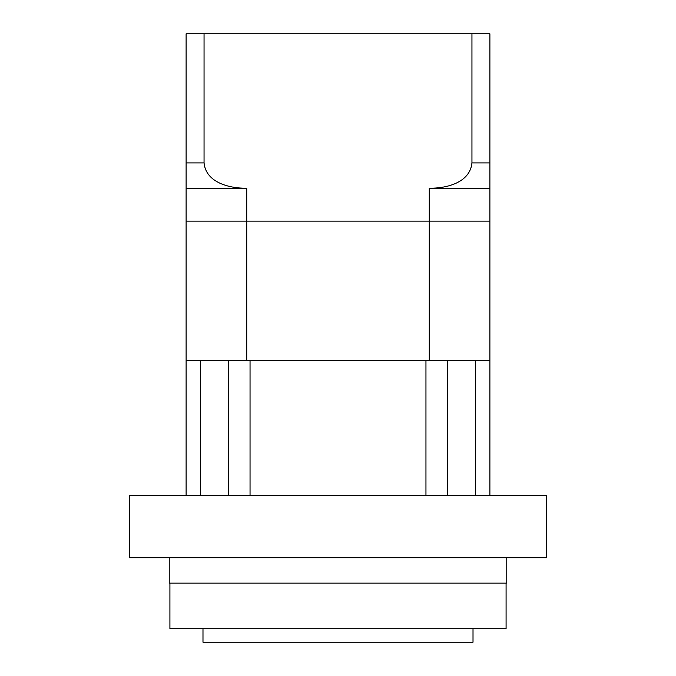 <?xml version="1.0" encoding="UTF-8"?>
<svg xmlns="http://www.w3.org/2000/svg" width="676" height="676" viewBox="0 0 676 676"><rect width="100%" height="100%" fill="white"/><g stroke="black" fill="none" stroke-linecap="round" stroke-linejoin="round"><path stroke-width="1.01" d="M228.75 360.359L228.75 495.373M447.25 360.359L447.25 495.373M250.044 495.373L250.044 360.359L425.956 360.359L425.956 495.373M200.628 360.359L200.628 495.373M204.051 33.8L204.051 162.908C205.977 182.985 230.068 188.452 246.723 188.224L246.723 221.128L186.111 221.128L186.111 33.8L489.889 33.8L489.889 221.128L186.111 221.128L186.111 495.373M475.372 360.359L475.372 495.373M471.949 33.8L471.949 162.908L489.889 162.908L489.889 188.224L429.277 188.224L429.277 221.128L489.889 221.128L489.889 495.373M489.889 67.135L489.889 105.101M246.723 188.224L186.111 188.224L186.111 162.908L204.051 162.908M429.277 188.224C445.721 188.452 469.972 183.103 471.949 162.908M489.889 360.359L429.277 360.359L429.277 221.128L246.723 221.128L246.723 360.359L186.111 360.359M246.723 360.359L429.277 360.359M202.986 628.697L202.986 642.2L473.014 642.2L473.014 628.697M169.913 583.135L169.913 628.697L506.087 628.697L506.087 583.135M169.237 557.818L169.237 583.135L506.763 583.135L506.763 557.818M546.428 495.373L129.572 495.373L129.572 557.818L546.428 557.818L546.428 495.373"/></g></svg>
